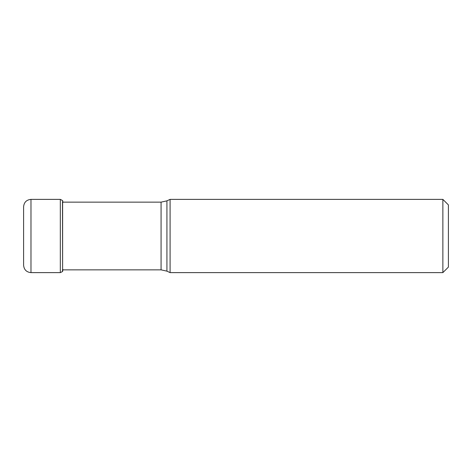 <?xml version="1.0" encoding="UTF-8"?>
<svg xmlns="http://www.w3.org/2000/svg" width="472" height="472" viewBox="0 0 472 472"><rect width="100%" height="100%" fill="white"/><g stroke="black" fill="none" stroke-linecap="round" stroke-linejoin="round"><path stroke-width="0.71" d="M23.6 265.24L23.6 206.76C24.037 202.276 26.497 199.815 30.981 199.379L30.981 272.621C26.497 272.185 24.037 269.724 23.6 265.24M62.487 269.854L62.487 271.577L60.322 272.621L60.322 199.379L62.617 200.582L62.617 271.418L62.487 202.146M166.929 271.152L166.929 200.848L170.085 199.379L170.085 272.621L166.929 271.152L161.076 269.854L161.076 202.146L62.617 202.146M442.866 199.379L448.4 204.913L448.4 267.087L442.866 272.621L442.866 199.379L170.085 199.379M60.322 272.621L30.981 272.621M60.322 199.379L30.981 199.379M62.617 200.582L62.941 202.429M62.941 269.571L62.617 271.418M161.076 269.854L62.617 269.854M166.929 200.848L161.076 202.146M442.866 272.621L170.085 272.621"/></g></svg>
